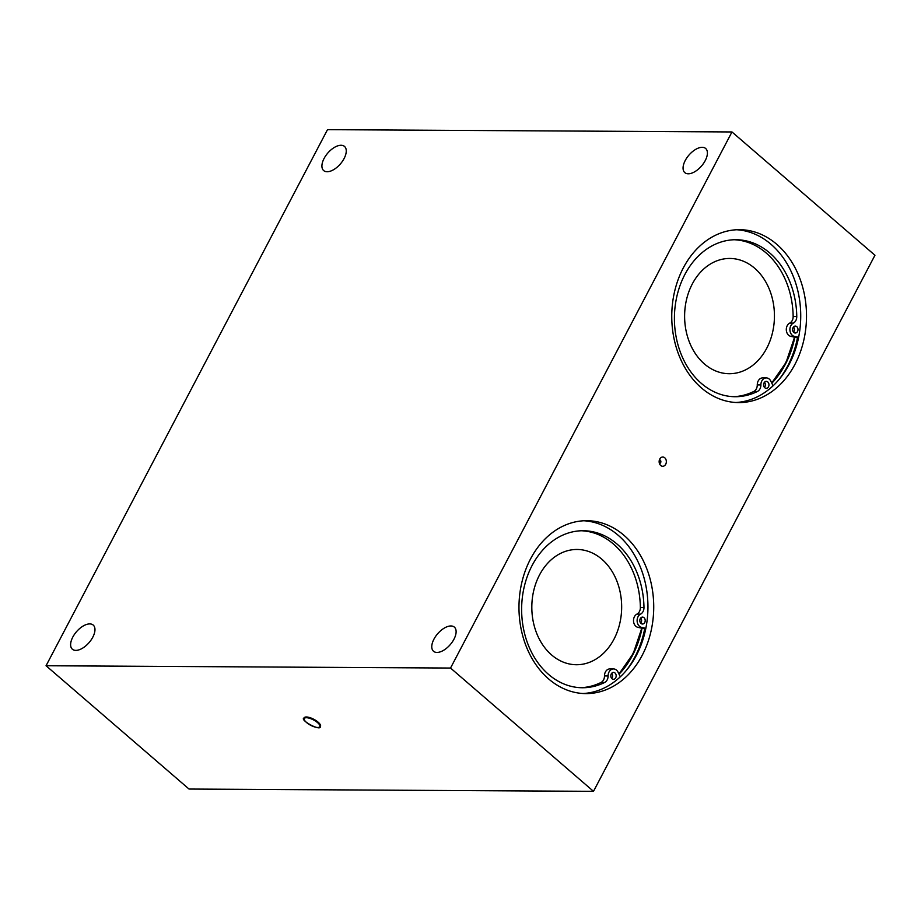 <?xml version="1.0" encoding="UTF-8"?>
<svg xmlns="http://www.w3.org/2000/svg" width="921" height="921" viewBox="0 0 921 921"><rect width="100%" height="100%" fill="white"/><g stroke="black" fill="none" stroke-linecap="round" stroke-linejoin="round"><path stroke-width="1.38" d="M304.137 717.885A9.222 3.2 27.7 0 1 304.16 717.827A9.222 3.2 27.7 0 1 313.819 719.289A9.222 3.2 27.7 0 1 320.496 726.404A9.222 3.2 27.7 0 1 320.462 726.45M659.424 459.821A1.842 1.439 -89.7 0 1 659.701 463.47A1.842 1.439 -89.7 0 1 659.401 463.436M665.733 464.23A4.64 3.615 -89.7 0 1 660.138 464.863A4.64 3.615 -89.7 0 1 660.173 458.405A4.64 3.615 -89.7 0 1 665.031 458.059A4.64 3.615 -89.7 0 1 665.733 464.23M581.45 530.761A78.504 61.177 -89.7 0 1 640.371 607.526A6.919 5.388 -89.7 0 1 636.941 614.111A6.919 5.388 90.3 0 0 633.533 621.272A6.919 5.388 90.3 0 0 637.988 627.374L644.688 628.813A89.913 70.077 -89.7 0 1 626.683 669.993M583.949 520.768A86.459 67.383 -89.7 0 1 647.947 607.503A86.459 67.383 -89.7 0 1 582.97 693.513M619.05 674.23A86.459 67.383 90.3 0 0 642.029 628.237M734.233 239.748A78.504 61.177 -89.7 0 1 793.154 316.513A6.919 5.388 -89.7 0 1 789.723 323.098A6.919 5.388 90.3 0 0 786.327 330.248A6.919 5.388 90.3 0 0 790.771 336.349L797.482 337.8A89.913 70.077 -89.7 0 1 779.465 378.968M736.731 229.755A86.459 67.383 -89.7 0 1 800.729 316.49A86.459 67.383 -89.7 0 1 735.752 402.5M771.833 383.217A86.459 67.383 90.3 0 0 794.811 337.224M341.046 145.265A15.945 8.324 130.8 0 1 344.5 146.427A15.945 8.324 130.8 0 1 340.39 163.938A15.945 8.324 130.8 0 1 323.674 170.581A15.945 8.324 130.8 0 1 325.758 155.695A15.945 8.324 130.8 0 1 341.046 145.265M89.751 623.908A15.945 8.324 130.8 0 1 93.217 625.071A15.945 8.324 130.8 0 1 89.095 642.582A15.945 8.324 130.8 0 1 72.379 649.224A15.945 8.324 130.8 0 1 74.463 634.339A15.945 8.324 130.8 0 1 89.751 623.908M450.899 625.958A15.945 8.324 130.8 0 1 454.352 627.12A15.945 8.324 130.8 0 1 450.242 644.642A15.945 8.324 130.8 0 1 433.526 651.274A15.945 8.324 130.8 0 1 435.61 636.399A15.945 8.324 130.8 0 1 450.899 625.958M702.193 147.314A15.945 8.324 130.8 0 1 705.647 148.477A15.945 8.324 130.8 0 1 701.537 165.987A15.945 8.324 130.8 0 1 684.821 172.63A15.945 8.324 130.8 0 1 686.905 157.744A15.945 8.324 130.8 0 1 702.193 147.314M548.651 678.95A86.459 67.383 -89.7 0 1 521.988 581.807A86.459 67.383 -89.7 0 1 586.838 520.699A86.459 67.383 -89.7 0 1 653.726 607.538A86.459 67.383 -89.7 0 1 585.86 693.605A86.459 67.383 -89.7 0 1 548.651 678.95M701.445 387.937A86.459 67.383 -89.7 0 1 674.771 290.783A86.459 67.383 -89.7 0 1 739.621 229.686A86.459 67.383 -89.7 0 1 806.508 316.525A86.459 67.383 -89.7 0 1 738.642 402.592A86.459 67.383 -89.7 0 1 701.445 387.937M731.976 131.956L874.95 255.255L593.504 791.335L450.53 668.047L731.976 131.956L327.496 129.665L46.05 665.745L189.024 789.044L593.504 791.335M46.05 665.745L450.53 668.047M766.756 348.196A57.632 44.922 -89.7 0 1 729.202 373.719A57.632 44.922 -89.7 0 1 684.614 315.834A57.632 44.922 -89.7 0 1 729.858 258.456A57.632 44.922 -89.7 0 1 769.265 289.079A57.632 44.922 -89.7 0 1 766.756 348.196M613.973 639.209A57.632 44.922 -89.7 0 1 576.419 664.732A57.632 44.922 -89.7 0 1 531.82 606.847A57.632 44.922 -89.7 0 1 577.064 549.469A57.632 44.922 -89.7 0 1 616.483 580.092A57.632 44.922 -89.7 0 1 613.973 639.209M796.803 326.679A3.454 2.694 -89.7 0 1 797.874 330.57A3.454 2.694 -89.7 0 1 795.284 333.011A3.454 2.694 -89.7 0 1 792.601 329.534A3.454 2.694 -89.7 0 1 795.318 326.092A3.454 2.694 -89.7 0 1 796.803 326.679M793.476 332.113A3.454 2.694 90.3 0 0 793.511 326.978M767.78 381.962A3.454 2.694 -89.7 0 1 768.851 385.853A3.454 2.694 -89.7 0 1 766.249 388.294A3.454 2.694 -89.7 0 1 763.578 384.817A3.454 2.694 -89.7 0 1 766.295 381.375A3.454 2.694 -89.7 0 1 767.78 381.962M764.453 387.396A3.454 2.694 90.3 0 0 764.476 382.261M798.634 337.293L794.386 336.372A6.919 5.388 -89.7 0 1 789.93 330.271A6.919 5.388 -89.7 0 1 793.338 323.121A6.919 5.388 90.3 0 0 796.769 316.536A78.504 61.177 90.3 0 0 736.04 239.725A78.504 61.177 90.3 0 0 674.414 317.883A78.504 61.177 90.3 0 0 735.154 396.721A78.504 61.177 90.3 0 0 757.419 391.483A6.919 5.388 90.3 0 0 760.884 384.932A6.919 5.388 -89.7 0 1 766.307 377.921L762.703 377.898A6.919 5.388 90.3 0 0 757.269 384.909A6.919 5.388 -89.7 0 1 753.804 391.46A78.504 61.177 -89.7 0 1 733.346 396.675M766.307 377.921A6.919 5.388 -89.7 0 1 770.854 381.19L773.076 385.795M797.482 337.8L798.53 337.811M644.021 617.692A3.454 2.694 -89.7 0 1 645.08 621.583A3.454 2.694 -89.7 0 1 642.49 624.024A3.454 2.694 -89.7 0 1 639.819 620.558A3.454 2.694 -89.7 0 1 642.536 617.105A3.454 2.694 -89.7 0 1 644.021 617.692M640.694 623.126A3.454 2.694 90.3 0 0 640.717 617.991M614.998 672.986A3.454 2.694 -89.7 0 1 616.057 676.866A3.454 2.694 -89.7 0 1 613.467 679.307A3.454 2.694 -89.7 0 1 610.796 675.841A3.454 2.694 -89.7 0 1 613.501 672.399A3.454 2.694 -89.7 0 1 614.998 672.986M611.671 678.409A3.454 2.694 90.3 0 0 611.694 673.274M645.851 628.306L641.603 627.385A6.919 5.388 -89.7 0 1 637.148 621.284A6.919 5.388 -89.7 0 1 640.556 614.134A6.919 5.388 90.3 0 0 643.975 607.549A78.504 61.177 90.3 0 0 583.258 530.738A78.504 61.177 90.3 0 0 521.631 608.896A78.504 61.177 90.3 0 0 582.36 687.745A78.504 61.177 90.3 0 0 604.625 682.496A6.919 5.388 90.3 0 0 608.102 675.945A6.919 5.388 -89.7 0 1 613.524 668.934L609.909 668.911A6.919 5.388 90.3 0 0 604.487 675.933A6.919 5.388 -89.7 0 1 601.022 682.473A78.504 61.177 -89.7 0 1 580.564 687.699M613.524 668.934A6.919 5.388 -89.7 0 1 618.072 672.203L620.293 676.808M644.688 628.813L645.736 628.824M317.572 722.628A8.761 3.039 -152.3 0 0 304.437 718.357A8.761 3.039 -152.3 0 0 314.234 726.807A8.761 3.039 -152.3 0 0 317.572 722.628M320.439 726.496C320.888 731.838 298.934 719.6 304.114 717.931A9.222 3.2 27.7 0 1 309.744 717.701A9.222 3.2 27.7 0 1 318.056 722.248A9.222 3.2 27.7 0 1 320.439 726.496L320.496 726.404M771.717 382.963A86.459 67.383 90.3 0 0 785.014 364.244A86.459 67.383 90.3 0 0 794.466 337.155M794.374 337.132A85.883 66.922 -89.7 0 1 771.602 382.722M618.924 673.976A86.459 67.383 90.3 0 0 632.232 655.257A86.459 67.383 90.3 0 0 641.684 628.168M641.58 628.145A85.883 66.922 -89.7 0 1 618.808 673.735M793.154 316.513L796.769 316.536M753.804 391.46L757.419 391.483M757.269 384.909L760.884 384.932M790.771 336.349L794.386 336.372M789.723 323.098L793.338 323.121M640.371 607.526L643.975 607.549M601.022 682.473L604.625 682.496M604.487 675.933L608.102 675.945M637.988 627.374L641.603 627.385M636.941 614.111L640.556 614.134M771.74 383.021L786.05 362.448L794.581 337.178M618.958 674.034L633.257 653.461L641.799 628.191"/></g></svg>
